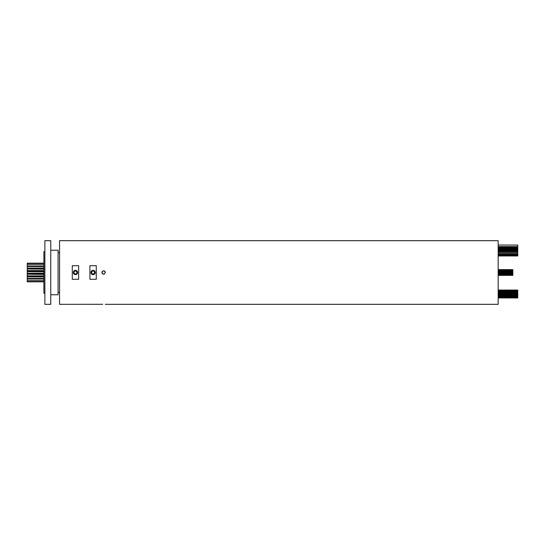 <?xml version="1.0" encoding="UTF-8"?>
<svg xmlns="http://www.w3.org/2000/svg" width="545" height="545" viewBox="0 0 545 545"><rect width="100%" height="100%" fill="white"/><g stroke="black" fill="none" stroke-linecap="round" stroke-linejoin="round"><path stroke-width="0.82" d="M498.171 245.052L517.75 245.052L517.75 255.952L498.171 255.952M512.852 273.665L512.852 273.29L512.852 273.665M512.852 275.116L498.171 275.116M512.852 275.314L498.171 275.314M512.852 269.884L498.171 269.884M512.852 271.901L512.852 271.533L512.852 271.901M512.852 272.698L498.171 272.698M105.28 304.321L498.171 304.321L498.171 240.679L59.562 240.679L59.562 304.321L102.692 304.287M105.246 272.173A1.662 1.662 0 0 0 102.079 271.86M101.983 272.173A1.662 1.662 0 0 0 101.949 272.5C103.059 270.354 104.17 270.354 105.28 272.5C104.17 274.646 103.059 274.646 101.949 272.5A1.662 1.662 0 0 0 104.538 273.883M101.949 240.679L104.538 240.713M91.621 272.5A1.472 1.472 0 0 1 93.093 271.029A1.472 1.472 0 0 1 94.558 272.5A1.472 1.472 0 0 1 93.093 273.972A1.472 1.472 0 0 1 91.621 272.5M95.246 272.5A2.153 2.153 0 0 0 93.093 270.347A2.153 2.153 0 0 0 90.94 272.5A2.153 2.153 0 0 0 93.093 274.653A2.153 2.153 0 0 0 95.246 272.5M73.997 272.5A1.472 1.472 0 0 1 75.469 271.029A1.472 1.472 0 0 1 76.934 272.5A1.472 1.472 0 0 1 75.469 273.972A1.472 1.472 0 0 1 73.997 272.5M77.622 272.5A2.153 2.153 0 0 0 75.469 270.347A2.153 2.153 0 0 0 73.316 272.5A2.153 2.153 0 0 0 75.469 274.653A2.153 2.153 0 0 0 77.622 272.5M96.274 272.5L96.274 279.299L89.911 279.299L89.911 265.701L96.274 265.701L96.274 272.5M78.65 272.5L78.65 279.299L72.287 279.299L72.287 265.701L78.65 265.701L78.65 272.5M27.25 270.947L27.25 270.579L27.25 270.947M27.25 268.992L43.893 269.107M27.25 273.345L43.893 273.345M43.893 268.181L27.25 268.181L27.25 266.423L43.893 266.621M43.893 278.291L27.25 278.291L27.25 276.751L43.893 276.819M27.25 276.008L43.893 276.008L27.25 276.008L27.25 276.404L27.25 274.224L43.893 274.421M43.893 270.579L27.25 270.579L27.25 269.107M43.893 266.273L27.25 266.273L27.25 263.167L43.893 263.167M43.893 281.833L27.25 281.833L27.25 278.727L43.893 278.727M43.893 273.236L27.25 273.236L27.25 271.655L43.893 271.764M43.893 276.553L27.25 276.553L43.893 276.404M43.893 273.59L27.25 273.59L43.893 273.474M43.893 268.596L27.25 268.596L43.893 268.447M43.893 271.526L27.25 271.526L43.893 271.41M50.746 250.23L58.09 250.23L58.09 294.77L50.746 294.77M50.746 272.5L50.746 304.321L44.874 304.321L44.874 240.679L50.746 240.679L50.746 272.5M44.874 251.695L43.893 251.695L43.893 293.305L44.874 293.305M43.893 266.628L27.25 266.628L43.893 266.709M27.25 278.379L43.893 278.379M512.852 274.38L498.171 274.373M512.852 269.686L498.171 269.686M498.171 290.056L517.75 290.056L517.75 290.403L498.171 290.403M517.75 255.476L498.171 255.476M517.75 291.037L498.171 291.037M517.75 291.827L498.171 291.827M517.75 290.792L498.171 290.792M517.75 297.945L498.171 297.945M517.75 297.699L498.171 297.699M517.75 297.454L498.171 297.454M517.75 297.209L498.171 297.209M517.75 296.964L498.171 296.964M517.75 296.718L498.171 296.718M517.75 296.48L498.171 296.48M517.75 296.235L498.171 296.235M517.75 295.99L498.171 295.99M517.75 295.744L498.171 295.744M517.75 295.499L498.171 295.499M517.75 295.254L498.171 295.254M517.75 295.009L498.171 295.009M517.75 294.763L498.171 294.763M517.75 294.518L498.171 294.518M517.75 294.273L498.171 294.273M517.75 294.028L498.171 294.028M517.75 293.782L498.171 293.782M517.75 293.537L498.171 293.537M517.75 293.292L498.171 293.292M517.75 293.053L498.171 293.053M517.75 292.808L498.171 292.808M517.75 292.563L498.171 292.563M517.75 291.582L498.171 291.582M517.75 292.318L498.171 292.318M517.75 254.883L498.171 254.883M517.75 254.188L498.171 254.188M517.75 252.88L498.171 252.88M512.852 273.29L498.171 273.29M512.852 273.863L498.171 273.863M512.852 274.796L498.171 274.796M512.852 275.382L498.171 275.382M512.852 270.599L498.171 270.599M512.852 271.022L498.171 271.022M512.852 271.533L498.171 271.533M512.852 272.098L498.171 272.098M512.852 272.745L498.171 272.745L512.852 272.745M27.25 270.776L43.893 270.776M27.25 278.372L43.893 278.372M27.25 273.985L43.893 273.985M27.25 281.418L43.893 281.418M27.25 280.191L43.893 280.191M27.25 275.893L43.893 275.893M59.562 292.324L58.09 292.324M59.562 252.676L58.09 252.676M27.25 263.582L43.893 263.582M27.25 264.809L43.893 264.809M27.25 274.224L43.893 274.224M27.25 271.015L43.893 271.015M27.25 271.655L43.893 271.655M512.852 272.255L498.171 272.255M512.852 272.302L498.171 272.302M512.852 271.71L498.171 271.71M512.852 271.137L498.171 271.137M512.852 270.627L498.171 270.627M512.852 270.204L498.171 270.204M512.852 269.618L498.171 269.618M512.852 274.401L498.171 274.401M512.852 273.978L498.171 273.978M512.852 273.467L498.171 273.467M512.852 272.902L498.171 272.902M517.75 251.851L498.171 251.851M517.75 253.159L498.171 253.159M517.75 251.293L498.171 251.293M517.75 250.727L498.171 250.727M517.75 250.169L498.171 250.169M517.75 249.603L498.171 249.603M517.75 249.038L498.171 249.038M517.75 248.479L498.171 248.479M517.75 247.914L498.171 247.914M517.75 247.348L498.171 247.348M517.75 246.79L498.171 246.79M517.75 291.922L498.171 291.922M517.75 291.187L498.171 291.187M517.75 246.606L498.171 246.606"/></g></svg>
